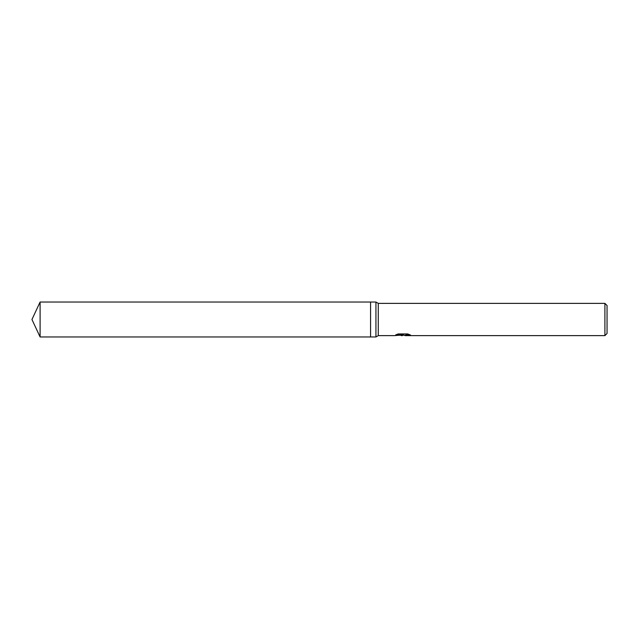 <?xml version="1.0" encoding="UTF-8"?>
<svg xmlns="http://www.w3.org/2000/svg" width="639" height="639" viewBox="0 0 639 639"><rect width="100%" height="100%" fill="white"/><g stroke="black" fill="none" stroke-linecap="round" stroke-linejoin="round"><path stroke-width="0.96" d="M396.651 334.501L403.417 334.501L403.417 334.924L394.223 335.627L378.264 335.627L375.932 336.969L370.564 336.969L370.564 302.031L375.932 302.031L378.264 303.373L604.901 303.373L607.05 305.522L607.05 333.478L604.901 335.627L405.014 335.627L406.053 334.812L409.311 334.509M375.932 336.969L375.932 302.031M378.264 335.627L378.264 303.373M404.144 335.219L399.639 335.267M402.45 335.627L401.308 335.627M604.901 335.627L604.901 303.373M403.417 334.924L395.685 334.924L398.201 333.933L407.746 333.933M407.738 333.933L410.51 335.044L404.918 335.603M400.214 335.219L402.562 335.012M31.95 319.5L40.097 302.031L370.564 302.031L370.564 336.969L40.097 336.969L31.95 319.5M40.097 336.969L40.097 302.031M402.826 335.219L404.918 335.219"/></g></svg>
